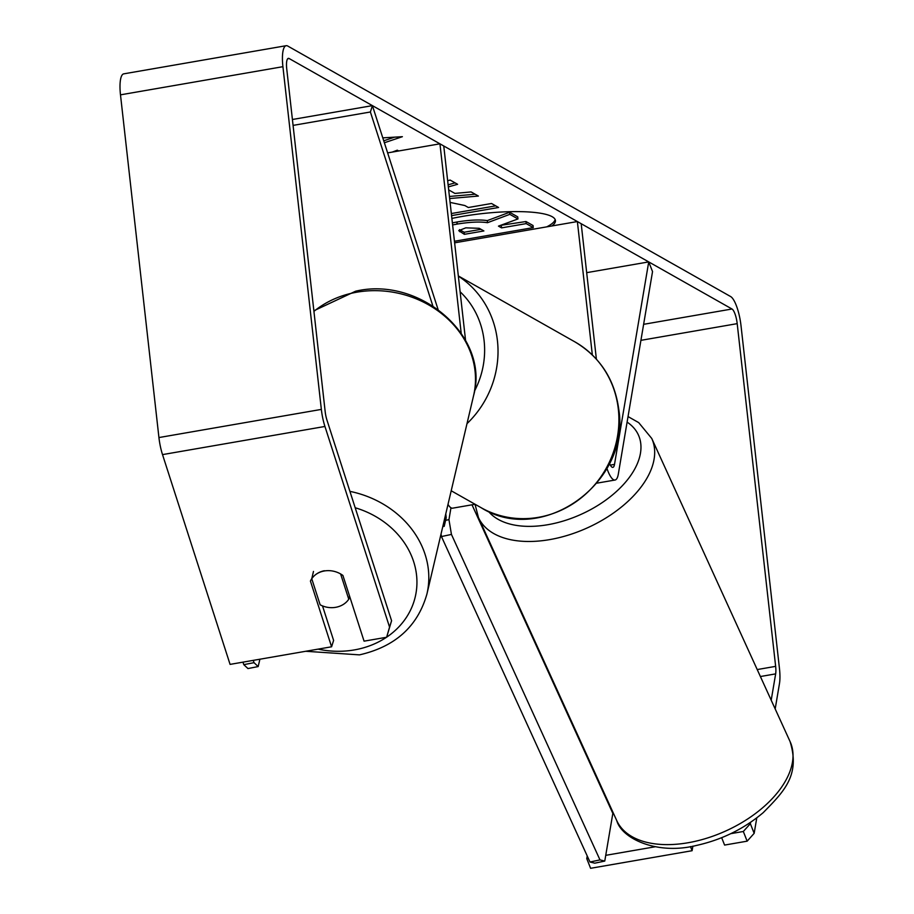 <?xml version="1.0" encoding="UTF-8"?>
<svg xmlns="http://www.w3.org/2000/svg" width="914" height="914" viewBox="0 0 914 914"><rect width="100%" height="100%" fill="white"/><g stroke="black" fill="none" stroke-linecap="round" stroke-linejoin="round"><path stroke-width="1.37" d="M609.489 463.364A12.842 3.473 -99.8 0 0 612.871 467.362A12.842 3.473 -99.8 0 0 614.505 464.392L648.723 261.907L652.539 271.584L618.321 474.069A25.683 6.946 -99.8 0 1 615.065 480.021A25.683 6.946 -99.8 0 1 606.919 468.334M475.086 504.277L452.647 508.173A25.683 6.946 -99.8 0 1 447.997 504.391M596.385 359.133L581.19 223.713L577.374 221.554L454.624 242.827M592.341 354.94L577.374 221.554M648.723 261.907L586.685 272.658M432.836 305.916L370.387 111.988L372.409 105.624L438.057 309.458M461.182 333.142L439.942 143.818L387.639 152.889M465.557 340.316L443.758 145.977L439.942 143.818M370.387 111.988L293.074 125.389M372.409 105.624L292.411 119.494M340.614 573.958L348.76 599.23A21.399 18.52 13.2 0 1 336.135 607.239A21.399 18.52 13.2 0 1 320.151 604.817L311.754 578.756L313.479 571.444M311.754 578.756A21.399 18.52 13.2 0 1 324.379 570.736M348.76 599.23L349.525 595.974M551.896 225.964A72.195 15.047 173.6 0 0 555.438 220.525A72.195 15.047 173.6 0 0 552.17 216.709A72.195 15.047 173.6 0 0 451.882 218.423M546.698 226.866A72.195 15.047 173.6 0 0 555.152 219.509M398.687 150.97L397.304 150.193L392.277 152.078M448.683 189.895L454.898 193.414L471.098 191.929L478.376 196.053L449.654 198.544M447.654 180.744L450.088 180.047L457.606 184.297L448.351 186.902M771.199 700.204L775.655 673.881A12.842 3.473 80.2 0 0 775.643 666.363L737.198 323.647A12.842 3.473 80.2 0 0 731.988 309.001L289.144 58.53A12.842 3.473 80.2 0 0 288.356 58.359A12.842 3.473 80.2 0 0 286.733 68.847L325.167 411.563A12.842 3.473 80.2 0 0 326.961 420.097L391.58 620.743L386.633 637.252L364.069 641.16L342.91 575.454A21.399 18.28 17.6 0 0 314.61 575.477M382.795 137.865L402.377 136.689L384.371 142.755M450.088 202.405L464.838 205.536L468.334 207.512L491.526 203.491L498.587 207.478L451.573 215.624M775.186 708.933L779.471 683.558A25.683 6.946 80.2 0 0 779.459 668.522L741.026 325.807A25.683 6.946 80.2 0 0 730.583 296.524L287.75 46.043A25.683 6.946 80.2 0 0 286.162 45.7A25.683 6.946 80.2 0 0 282.917 66.688L321.351 409.403A25.683 6.946 80.2 0 0 324.938 426.461L389.558 627.107L391.58 620.743M322.505 605.902L333.61 640.417L331.588 646.792L310.429 581.087A21.399 18.28 17.6 0 1 311.765 578.688M386.633 637.252L389.558 627.107M286.162 45.7L123.744 73.851A25.683 6.946 80.2 0 0 120.488 94.839L158.933 437.555A25.683 6.946 80.2 0 0 162.521 454.612L230.077 664.387L331.588 646.792M690.47 846.57L692.104 850.706L590.593 868.3L586.765 858.623L587.222 855.961M654.995 846.798L605.742 855.333M588.308 858.36L586.765 858.623M750.337 823.663L754.164 833.34L747.149 841.166L743.322 831.489L750.337 823.663L750.565 822.314M754.164 833.34L756.781 817.847M743.322 831.489L730.789 833.659M599.39 783.938L599.561 782.921M747.149 841.166L724.585 845.073L721.672 837.692M692.104 850.706L692.881 846.147M452.613 224.935L457.286 224.056C469.853 221.999 479.93 221.542 487.528 222.696L509.818 214.333L517.975 218.949L498.461 226.124L501.558 227.872L526.213 223.61L533.273 227.609L454.452 241.262M452.384 222.856L457.057 221.976C469.613 219.92 479.701 219.463 487.299 220.605L509.578 212.254L509.818 214.333M500.552 225.358L525.973 221.531L533.045 225.518L533.273 227.609M525.973 221.531L526.213 223.61M501.329 225.792L501.558 227.872M509.578 212.254L517.747 216.869L517.975 218.949M487.299 220.605L487.528 222.696M394.574 137.157L383.743 140.802M475.166 194.225L449.425 196.464M455.069 182.869L448.111 184.822M495.719 205.856L451.333 213.545M465.786 227.837L458.737 230.648L464.358 234.327L483.894 230.945L479.222 228.306L465.786 227.837M459.731 231.71L459.502 229.631L464.129 232.247L481.015 229.323M464.129 232.247L464.358 234.327M445.769 513.851L446.215 517.747L444.193 526.35L442.993 525.664M442.776 526.601L444.193 526.35M253.269 660.365L254.012 662.661L243.787 664.661L247.957 668.557L258.171 666.569L259.907 659.211M242.987 662.147L243.787 664.661M258.171 666.569L254.012 662.661M472.012 504.814L612.837 813.38L604.771 861.068L594.774 863.182L589.987 862.016L441.451 536.552L441.028 534.039M589.987 862.016L599.984 859.903L451.447 534.427L441.451 536.552M445.598 520.352L448.957 519.643L450.968 507.773M448.957 519.643L451.447 534.427M599.984 859.903L604.771 861.068M614.505 464.392L610.335 465.112M386.496 637.275A84.545 73.154 13.2 0 1 356.174 649.58A84.545 73.154 13.2 0 1 318.095 649.134M313.936 311.366A95.25 82.409 13.2 0 1 354.712 292.583A95.25 82.409 13.2 0 1 473.589 395.602L426.907 594.089A95.25 82.409 -166.8 0 0 349.913 491.366M355.192 507.75A84.545 73.154 13.2 0 1 415.047 566.6A84.545 73.154 13.2 0 1 386.668 637.161M731.988 309.001L643.627 324.321M289.144 58.53L287.67 58.782M324.938 426.461L162.521 454.612M737.198 323.647L640.931 340.339M775.643 666.363L757.215 669.562M775.655 673.881L760.391 676.531M282.917 66.688L120.488 94.839M321.351 409.403L158.933 437.555M457.057 221.976L457.286 224.056M456.829 222.011L457.057 224.09M481.084 507.67A95.25 89.515 -60.5 0 0 577.191 500.918A95.25 89.515 -60.5 0 0 618.321 409.106A95.25 89.515 -60.5 0 0 574.872 341.859C600.132 356.997 614.779 379.607 618.812 409.678C630.683 482.706 542.093 546.321 481.084 507.67L451.208 490.772M458.36 276.142A95.25 89.515 119.5 0 1 497.433 340.728A95.25 89.515 119.5 0 1 466.997 423.65M474.503 391.066A84.545 79.461 -60.5 0 0 484.1 340.694A84.545 79.461 -60.5 0 0 460.108 291.772M693.2 841.76A95.25 54.6 -24.5 0 0 790.084 741.585C800.447 775.358 784.041 791.387 763.213 812.649C743.95 828.884 721.729 839.806 696.571 845.416C657.52 855.321 621.771 838.721 616.79 820.681A95.25 54.6 -24.5 0 0 693.2 841.76M628.044 416.578L638.692 422.611L651.751 438.457A95.25 54.6 155.5 0 1 554.855 538.62A95.25 54.6 155.5 0 1 478.445 517.553L616.79 820.681M488.464 511.383A84.545 48.465 -24.5 0 0 552.364 523.836A84.545 48.465 -24.5 0 0 629.529 477.142A84.545 48.465 -24.5 0 0 627.107 422.131M615.065 480.021L596.888 483.163M305.699 651.271L359.453 654.87C395.191 646.712 417.675 626.456 426.907 594.089M313.868 310.771L355.603 291.212C419.823 275.914 490.167 336.626 473.589 395.602M458.337 275.948L574.872 341.859M651.751 438.457L790.084 741.585M475.04 504.288L478.445 517.553"/></g></svg>
